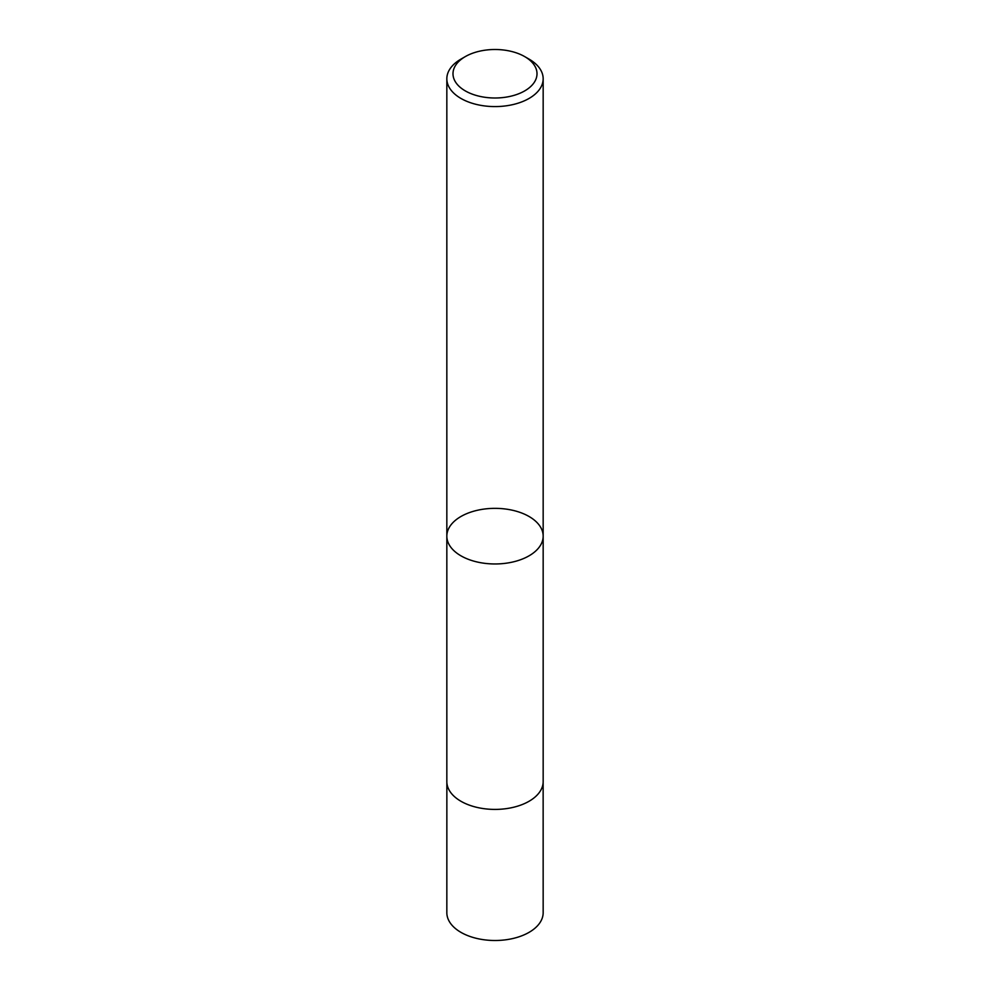 <?xml version="1.0" encoding="UTF-8"?>
<svg xmlns="http://www.w3.org/2000/svg" width="990" height="990" viewBox="0 0 990 990"><rect width="100%" height="100%" fill="white"/><g stroke="black" fill="none" stroke-linecap="round" stroke-linejoin="round"><path stroke-width="1.49" d="M529.056 59.115L524.7 56.603A42.001 24.243 180 0 1 524.7 90.894A42.001 24.243 180 0 1 465.3 90.894A42.001 24.243 180 0 1 465.3 56.603A42.001 24.243 180 0 1 524.7 56.603L529.056 59.115A48.164 27.807 180 0 1 543.163 78.779A48.164 27.807 180 0 1 495 106.586A48.164 27.807 180 0 1 446.837 78.779A48.164 27.807 180 0 1 460.944 59.115L465.3 56.603M543.163 536.159A48.164 27.807 180 0 1 513.426 561.85A48.164 27.807 180 0 1 460.944 555.823A48.164 27.807 180 0 1 446.837 536.159A48.164 27.807 0 0 0 460.944 555.823A48.164 27.807 0 0 0 513.426 561.85A48.164 27.807 0 0 0 543.163 536.159A48.164 27.807 0 0 0 529.056 516.495A48.164 27.807 0 0 0 476.574 510.469A48.164 27.807 0 0 0 446.837 536.159L446.837 781.605A48.164 27.807 180 0 0 495 809.412A48.164 27.807 180 0 0 543.163 781.605L543.163 78.779M543.139 782.558L543.163 912.693A48.164 27.807 180 0 1 495 940.5A48.164 27.807 180 0 1 446.837 912.693L446.861 782.558M446.837 78.779L446.837 536.159"/></g></svg>

